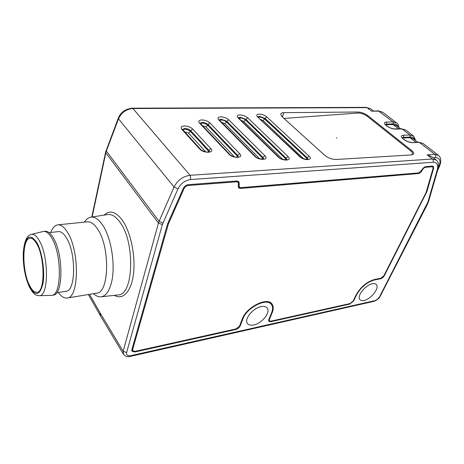 <?xml version="1.0" encoding="UTF-8"?>
<svg xmlns="http://www.w3.org/2000/svg" width="464" height="464" viewBox="0 0 464 464"><rect width="100%" height="100%" fill="white"/><g stroke="black" fill="none" stroke-linecap="round" stroke-linejoin="round"><path stroke-width="0.7" d="M336.893 138.081L336.272 137.744L336.893 138.081M411.556 154.912L412.479 154.019C412.705 153.097 412.107 152.047 410.675 150.875L366.873 115.971C364.095 114.016 361.114 113.042 357.93 113.054L283.985 118.436M36.755 243.873C34.522 239.929 32.318 238.044 30.131 238.223C21.901 238.293 21.825 271.376 29.754 285.836C32.115 290.365 34.51 292.517 36.946 292.279C45.066 292.482 45.101 257.781 36.755 243.873M39.121 295.684C36.088 294.93 34.91 296.351 29.644 287.477C25.166 277.721 23.02 266.4 23.217 253.524C24.053 241.64 26.779 235.254 31.395 234.372C33.976 233.885 36.61 235.979 39.295 240.654C49.056 256.714 48.685 296.995 39.121 295.684L51.713 295.336C61.758 295.527 62.014 254.301 51.724 237.986C49.004 233.398 46.307 231.217 43.633 231.432L43.007 231.548M51.713 295.336L53.232 295.092C63.313 295.278 63.591 254.104 53.273 237.812C50.553 233.235 47.844 231.055 45.165 231.269L43.633 231.432M56.707 292.743L66.016 291.264C75.829 291.363 76.287 252.944 66.34 237.736C63.701 233.444 61.074 231.408 58.452 231.629L49.08 232.632M58.389 292.477C61.294 296.548 64.206 298.404 67.123 298.027C79.147 298.184 79.698 250.74 67.413 232.191C64.2 227.029 61.01 224.576 57.838 224.831C54.914 225.214 52.56 227.754 50.773 232.452M67.123 298.027L96.512 293.196C109.289 293.161 110.345 246.9 97.498 228.926C94.14 223.921 90.776 221.554 87.394 221.833L57.838 224.831M84.367 222.14L84.912 221.328C86.664 218.904 88.665 217.512 90.903 217.164C94.778 216.671 98.658 219.263 102.538 224.941C111.372 237.568 115.814 266.243 111.412 282.779C109.127 291.462 105.688 296.136 101.088 296.815C98.826 297.047 96.541 296.212 94.233 294.309L93.525 293.689M261.128 306.617C253.071 307.951 243.983 319.093 247.364 323.379C248.576 325.073 250.717 325.6 253.779 324.968C261.847 323.466 270.75 312.463 267.281 308.166C266.11 306.582 264.062 306.066 261.128 306.617M372.366 283.765C365.464 284.855 356.48 296.328 359.884 299.605C360.737 300.573 362.117 300.852 364.031 300.446C370.933 299.222 379.778 287.9 376.333 284.589C375.509 283.684 374.187 283.411 372.366 283.765M357.535 113.083L357.982 112.015L283.881 112.659C282.037 112.7 280.975 113.17 280.703 114.074L282.066 116.696L324.672 155.266C328.141 158.027 331.963 159.436 336.133 159.488L411.516 154.918L413.656 153.88C413.94 152.952 413.256 151.809 411.597 150.458L367.772 115.6L367.424 116.412M357.982 112.015C361.427 112.207 364.687 113.402 367.772 115.6M242.869 318.994C246.831 307.313 267.397 297.256 271.539 304.72C272.902 306.791 272.907 309.5 271.556 312.852L268.766 319.609L268.755 321.285L270.616 321.732L349.839 304.065L353.632 300.91L356.706 294.623C361.062 287.071 366.902 282.205 374.228 280.041L380.608 278.754C382.162 278.296 383.415 277.252 384.378 275.61L426.95 191.551L433.585 168.316L433.306 166.402L432.326 166.129L425.958 166.617C424.282 166.936 422.866 168.107 421.718 170.126L418.853 172.886L240.584 187.665L239.215 187.16L239.059 181.842L236.756 180.989L188.541 184.649C186.168 185.003 184.394 186.296 183.222 188.535L167.562 223.961L131.834 349.781L131.886 351.149L134.856 351.996L235.886 329.469C237.893 328.866 239.331 327.677 240.19 325.908L242.869 318.994L242.486 318.495M421.915 170.74C421.005 172.347 419.874 173.281 418.528 173.548L240.311 188.454L238.484 187.781L238.334 182.474L236.489 181.789L188.291 185.49C186.395 185.768 184.979 186.806 184.046 188.599L168.42 223.863L132.617 349.612L132.658 350.703L135.03 351.381L236.106 328.901L239.552 326.047L242.225 319.128C246.349 306.936 267.821 296.438 272.148 304.227C273.569 306.385 273.574 309.221 272.165 312.724L269.369 319.476L269.358 320.821L270.843 321.175L350.094 303.549L353.127 301.02L356.201 294.733C360.748 286.839 366.844 281.764 374.494 279.502L380.874 278.22L383.896 275.709L426.114 192.444L433.005 168.536L432.784 167.005L431.996 166.785L425.627 167.278C424.287 167.533 423.162 168.467 422.24 170.079L421.915 170.74L421.556 170.45M371.519 111.18L378.357 110.85L382.939 112.358L379.129 111.122L371.519 111.18L367.012 107.648L132.942 108.524L190.078 175.305L432.448 159.013L427.153 154.86L434.826 154.384L419.357 142.367L412.763 142.674C409.683 142.581 406.638 141.468 403.622 139.322L403.123 138.927C400.699 136.781 400.757 135.552 403.286 135.244L409.874 135.001L402.068 128.94L395.49 129.131C392.428 129.004 389.453 127.913 386.558 125.86L386.083 125.489C383.78 123.436 383.896 122.287 386.437 122.032L393.008 121.899L378.357 110.85M436.021 159.871L432.529 157.134L427.153 154.86M100.555 315.99L100.056 312.811L123.157 351.254L158.444 223.126L105.821 152.813L92.139 216.972M414.973 140.07C414.236 138.023 412.664 137.019 410.257 137.06L403.668 137.321L403.367 137.97L409.956 137.704L413.18 138.678L417.704 142.199M403.367 137.97L402.532 138.11M398.153 126.985C397.37 124.932 395.78 123.905 393.373 123.911L386.808 124.062L386.518 124.7L393.089 124.543L396.331 125.564L400.444 128.766M386.518 124.7L385.648 124.833M29.586 286.851C35.421 296.653 39.875 295.591 42.937 283.666C45.136 271.846 42.23 252.149 36.934 242.771C30.839 233.792 26.494 235.463 23.908 247.782C22.081 259.393 24.662 277.24 29.586 286.851M101.088 296.815L118.088 294.924C133.545 295.539 135.447 242.614 120.019 222.326C115.948 216.618 111.865 214.026 107.77 214.554L90.903 217.164M104.081 215.122C109.701 209.815 115.814 211.543 122.409 220.301C130.662 231.948 135.668 255.635 133.504 273.598C131.405 291.641 122.885 300.492 114.399 295.336M207.959 152.047L208.551 151.084L209.073 151.873M236.744 157.157L237.411 156.142L237.997 157.012M261.957 159.158L262.641 158.143L263.285 159.065M285.122 159.877L285.795 158.891L286.485 159.831M306.211 159.378L306.861 158.433L307.58 159.378M258.268 117.235C260.443 116.864 262.607 117.479 264.747 119.074L264.99 118.355L259.556 116.354L257.943 116.882M257.63 117.009C256.064 115.263 256.58 114.295 259.173 114.098C262.114 114.237 264.648 115.171 266.777 116.893L309.053 156.13C313.844 160.318 304.007 160.915 299.698 156.646L257.63 117.009L300.312 156.82M238.803 118.163C241.071 117.705 243.322 118.314 245.555 119.996L245.792 119.265L240.248 117.224L238.496 117.827M238.096 117.902C236.565 116.116 237.15 115.118 239.859 114.915C242.91 115.06 245.497 116.012 247.619 117.775L288.022 156.536C292.772 160.811 282.501 161.431 278.261 157.064L238.096 117.902L238.827 118.192L278.928 157.267M219.542 120.211C221.908 119.648 224.257 120.257 226.6 122.038L226.832 121.284L221.16 119.196L219.257 119.892M218.764 119.909C217.262 118.076 217.929 117.05 220.765 116.835C223.938 116.974 226.589 117.949 228.706 119.758L264.898 155.747C269.572 160.097 258.854 160.724 254.707 156.281L218.764 119.909L219.565 120.24L255.432 156.501M200.396 123.47C202.867 122.792 205.326 123.395 207.785 125.28L208.011 124.514C206.497 123.175 204.56 122.461 202.2 122.368L200.123 123.175L200.326 123.401M199.543 123.134C198.07 121.237 198.824 120.176 201.799 119.944C205.105 120.083 207.82 121.081 209.937 122.948L239.691 153.7C244.273 158.108 233.079 158.723 229.054 154.222L199.543 123.134L200.419 123.499L229.854 154.471M182.723 129.676C185.31 128.853 187.903 129.45 190.501 131.469L190.721 130.68C189.202 129.282 187.201 128.545 184.73 128.464L182.456 129.462M181.807 129.317C180.351 127.333 181.192 126.22 184.318 125.959C187.781 126.086 190.576 127.119 192.711 129.062L210.847 148.608C215.284 153.039 203.621 153.601 199.769 149.083L181.807 129.317L182.77 129.729L200.639 149.373M282.704 159.372L243.728 121.487L245.555 119.996L285.795 158.891L286.079 158.131L245.792 119.265L247.619 117.775M286.856 159.72L286.079 158.131L288.022 156.536M259.654 158.763L224.727 123.563L226.6 122.038L262.641 158.143L262.908 157.371L226.832 121.284L228.706 119.758M263.633 158.943L262.908 157.371L264.898 155.747M234.494 156.861L205.859 126.846L207.785 125.28L237.411 156.142L237.667 155.353L208.011 124.514L209.937 122.948M238.334 156.884L237.667 155.353L239.691 153.7M205.668 151.838L188.512 133.081L190.501 131.469L208.551 151.084L208.794 150.278L190.721 130.68L192.711 129.062M199.769 149.083L200.738 149.478C200.726 150.034 205.546 152.331 207.547 152.053L209.513 151.618L208.794 150.278L210.847 148.608M303.618 158.746L262.96 120.53L264.747 119.074L306.861 158.433L307.151 157.69L264.99 118.355L266.777 116.893M307.98 159.28L307.151 157.69L309.053 156.13M393.373 123.911L393.008 121.899L396.795 123.093C397.845 123.697 398.588 125.216 399.028 127.664M405.849 130.106L401.482 128.737L405.849 130.106L413.366 135.923M410.257 137.06L409.874 135.001L413.644 136.143L415.808 140.72M435.423 157.58C435.928 156.31 435.725 155.249 434.826 154.384L438.561 155.434C441.374 157.83 441.496 161.901 438.927 167.655L438.364 167.939C441.218 161.391 440.237 157.94 435.423 157.58L433.277 157.719M438.289 155.225L423.116 143.475L418.708 142.152L412.763 142.674M89.546 294.344L100.056 312.811M427.912 202.002L437.285 169.708C438.474 164.795 437.065 162.313 433.051 162.261L190.768 179.533C185.043 180.357 180.774 183.477 177.95 188.9L162.365 224.593L126.614 352.576C126.254 355.093 127.681 356.12 130.894 355.65L374.605 300.707C376.722 300.034 378.433 298.607 379.738 296.426L427.912 202.002L428.626 201.277L437.993 169.082M239.801 325.392L240.19 325.908M235.55 329.022L235.886 329.469M134.537 351.463L134.856 351.996M238.711 184.017L239.325 184.684M238.502 184.875L239.059 185.478M433.109 167.939L433.585 168.316M426.544 191.209L426.95 191.551M426.271 192.108L426.613 192.392M384.088 275.32L384.378 275.61M380.207 278.354L380.608 278.754M373.851 279.653L374.228 280.041M356.416 294.315L356.706 294.623M353.336 300.591L353.632 300.91M349.485 303.682L349.839 304.065M270.222 321.233L270.616 321.732M417.826 172.973L418.528 173.548M421.892 169.801L422.24 170.079M425.082 166.837L425.627 167.278M431.271 166.211L431.996 166.785M269.004 319.023L269.369 319.476M271.788 312.26L272.165 312.724M132.118 348.777L132.617 349.612M167.875 223.149L168.42 223.863M168.078 222.691L168.6 223.375M183.518 187.961L184.046 188.599M187.7 184.788L188.291 185.49M235.816 181.059L236.489 181.789M238.142 186.087L240.311 188.454M177.95 188.9L174.058 187.004L118.494 118.825L106.337 151.061L159.1 221.282L174.058 187.004C177.573 180.218 182.915 176.314 190.078 175.305L190.768 179.533M411.191 151.322L411.597 150.458M283.881 112.659L282.356 116.957M366.264 107.375L370.962 108.959L366.264 107.375L132.321 108.182L132.942 108.524C126.231 109.057 121.411 112.491 118.494 118.825L118.256 118.181C120.739 112.23 125.431 108.895 132.321 108.182M433.051 162.261C433.556 160.979 433.359 159.894 432.448 159.013L436.305 160.092C438.515 162.046 439.083 165.01 438.022 168.995L437.285 169.708M262.96 120.53L260.594 119.422M188.512 133.081L184.626 131.77M205.859 126.846L202.379 125.558M224.727 123.563L221.618 122.316M243.728 121.487L240.99 120.298M238.328 156.907L236.205 157.134C234.285 157.261 229.796 154.953 229.941 154.564L229.054 154.222M263.627 158.99L263.767 158.845C264.619 159.668 256.847 158.792 255.513 156.583L254.707 156.281M286.845 159.796L287.001 159.628C287.825 160.422 280.239 159.413 278.997 157.331L278.261 157.064M307.957 159.378L308.137 159.193C308.931 159.976 301.304 158.734 300.37 156.878L299.698 156.646M123.633 354.508L123.157 351.254L126.614 352.576M409.956 137.704L415.819 142.286M393.089 124.543L398.564 128.818M403.286 135.244L403.668 137.321L402.311 137.785M402.242 137.889L403.123 138.927M386.437 122.032L386.808 124.062L385.404 124.509M385.323 124.625L386.558 125.86M403.523 139.049L404.022 139.444L403.622 139.322M395.49 129.131L394.899 128.928C392.3 128.812 389.656 127.838 386.964 125.993M386.083 125.489L386.489 125.616M106.157 150.29L106.337 151.061L105.821 152.813L105.606 152.18L91.797 217.024M162.365 224.593L158.444 223.126L159.1 221.282L162.899 223.126M105.635 152.041L118.291 118.088M130.894 355.65L130.32 356.393C127.629 357.28 125.286 356.468 123.302 353.962M374.605 300.707L373.822 301.362L130.32 356.393M379.738 296.426L380.312 296.026C379.268 298.352 377.11 300.133 373.822 301.362M426.781 204.781L427.344 204.462L380.312 296.026M412.479 154.019L412.113 154.848M93.589 293.677L94.233 294.309M257.862 117.032L258.239 117.212M238.432 117.949L238.757 118.123M396.517 122.873L382.939 112.358M266.951 307.754L267.281 308.166M269.468 302.186L271.063 304.14M238.154 186.006L239.215 187.16M431.74 166.176L432.726 166.959M268.65 319.934L269.358 320.821M271.649 303.618L272.148 304.227M131.921 349.467L132.658 350.703M236.947 180.977L238.16 182.288M370.962 108.959L373.427 110.884M100.259 315.503L123.291 353.951M88.369 294.536L100.23 315.439M404.022 139.444C406.858 141.381 409.555 142.384 412.113 142.454M423.116 143.475L418.708 142.152M401.482 128.737L394.899 128.928M437.714 170.05L438.927 167.655M427.344 204.462L428.603 201.359M84.436 222.134L84.912 221.328M31.395 234.372L43.187 231.501"/></g></svg>
